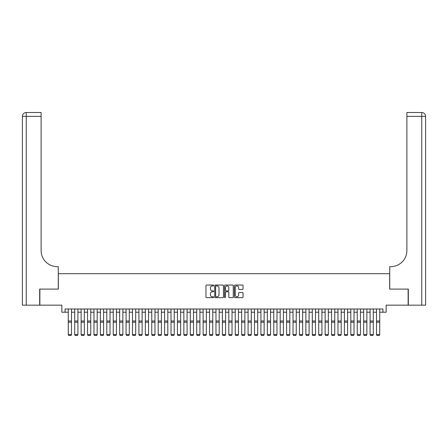 <?xml version="1.0" encoding="UTF-8"?>
<svg xmlns="http://www.w3.org/2000/svg" width="448" height="448" viewBox="0 0 448 448"><rect width="100%" height="100%" fill="white"/><g stroke="black" fill="none" stroke-linecap="round" stroke-linejoin="round"><path stroke-width="0.67" d="M213.724 285.482A0.442 0.442 0 0 0 213.287 285.04L206.59 285.04A0.633 0.633 0 0 0 205.957 285.673L205.957 297.018A0.633 0.633 0 0 0 206.59 297.651L213.287 297.651A0.442 0.442 0 0 0 213.724 297.209A0.442 0.442 0 0 0 213.287 296.766L212.419 296.766A2.016 2.016 0 0 1 210.403 294.75L210.403 293.804A2.016 2.016 0 0 1 212.419 291.788L213.287 291.788A0.442 0.442 0 0 0 213.724 291.346A0.442 0.442 0 0 0 213.287 290.903L212.419 290.903A2.016 2.016 0 0 1 210.403 288.887L210.403 287.941A2.016 2.016 0 0 1 212.419 285.925L213.287 285.925A0.442 0.442 0 0 0 213.724 285.482M242.418 289.486A0.633 0.633 0 0 0 243.051 288.854L243.051 285.673A0.633 0.633 0 0 0 242.418 285.04L234.982 285.04A0.633 0.633 0 0 0 234.354 285.673L234.354 297.018A0.633 0.633 0 0 0 234.982 297.651L242.418 297.651A0.633 0.633 0 0 0 243.051 297.018L243.051 293.171A0.633 0.633 0 0 0 242.418 292.544L239.238 292.544A0.633 0.633 0 0 0 238.605 293.171L238.605 295.081A1.686 1.686 0 0 1 236.919 296.766A1.686 1.686 0 0 1 235.234 295.081L235.234 287.61A1.686 1.686 0 0 1 236.919 285.925A1.686 1.686 0 0 1 238.605 287.61L238.605 288.854A0.633 0.633 0 0 0 239.238 289.486L242.418 289.486M65.072 312.217L65.072 309.002L382.928 309.002L382.928 312.217L386.142 312.217L386.142 305.15L408.134 305.15L408.134 289.1L389.67 289.1L389.67 273.689L58.33 273.689L58.33 289.1L39.866 289.1L39.866 305.15L61.858 305.15L61.858 312.217L68.281 312.217M223.451 285.673A0.633 0.633 0 0 0 222.818 285.04L215.382 285.04A0.633 0.633 0 0 0 214.749 285.673L214.749 297.018A0.633 0.633 0 0 0 215.382 297.651L222.818 297.651A0.633 0.633 0 0 0 223.451 297.018L223.451 285.673M225.182 285.04L232.618 285.04A0.633 0.633 0 0 1 233.251 285.673L233.251 297.018A0.633 0.633 0 0 1 232.618 297.651L229.438 297.651A0.633 0.633 0 0 1 228.805 297.018L228.805 292.415A0.633 0.633 0 0 0 228.178 291.788L226.066 291.788A0.633 0.633 0 0 0 225.434 292.415L225.434 297.209A0.442 0.442 0 0 1 224.991 297.651A0.442 0.442 0 0 1 224.549 297.209L224.549 285.673A0.633 0.633 0 0 1 225.182 285.04M71.49 312.217L74.704 312.217M77.913 312.217L81.122 312.217M84.336 312.217L87.545 312.217M90.754 312.217L93.968 312.217M97.177 312.217L100.386 312.217M103.6 312.217L106.809 312.217M110.018 312.217L113.232 312.217M116.441 312.217L119.65 312.217M122.864 312.217L126.073 312.217M129.282 312.217L132.496 312.217M135.705 312.217L138.914 312.217M142.128 312.217L145.337 312.217M148.551 312.217L151.76 312.217M154.969 312.217L158.183 312.217M161.392 312.217L164.601 312.217M167.815 312.217L171.024 312.217M174.233 312.217L177.447 312.217M180.656 312.217L183.865 312.217M187.079 312.217L190.288 312.217M193.497 312.217L196.711 312.217M199.92 312.217L203.129 312.217M206.343 312.217L209.552 312.217M212.761 312.217L215.975 312.217M219.184 312.217L222.393 312.217M225.607 312.217L228.816 312.217M232.025 312.217L235.239 312.217M238.448 312.217L241.657 312.217M244.871 312.217L248.08 312.217M251.289 312.217L254.503 312.217M257.712 312.217L260.921 312.217M264.135 312.217L267.344 312.217M270.553 312.217L273.767 312.217M276.976 312.217L280.185 312.217M283.399 312.217L286.608 312.217M289.817 312.217L293.031 312.217M296.24 312.217L299.449 312.217M302.663 312.217L305.872 312.217M309.086 312.217L312.295 312.217M315.504 312.217L318.718 312.217M321.927 312.217L325.136 312.217M328.35 312.217L331.559 312.217M334.768 312.217L337.982 312.217M341.191 312.217L344.4 312.217M347.614 312.217L350.823 312.217M354.032 312.217L357.246 312.217M360.455 312.217L363.664 312.217M366.878 312.217L370.087 312.217M373.296 312.217L376.51 312.217M379.719 312.217L382.928 312.217M216.076 285.925A0.442 0.442 0 0 0 215.634 286.367L215.634 296.324A0.442 0.442 0 0 0 216.076 296.766L216.989 296.766A2.016 2.016 0 0 0 219.005 294.75L219.005 287.941A2.016 2.016 0 0 0 216.989 285.925L216.076 285.925M228.805 287.644A1.686 1.686 0 0 0 227.119 285.958A1.686 1.686 0 0 0 225.434 287.644L225.434 290.276A0.633 0.633 0 0 0 226.066 290.903L228.178 290.903A0.633 0.633 0 0 0 228.805 290.276L228.805 287.644M68.281 334.695L68.762 335.49L68.281 334.578L71.49 334.578L71.008 335.49L68.762 335.446L71.008 335.49M71.49 309.002L71.49 334.578L71.008 335.446M68.281 309.002L68.281 334.578L68.762 335.446M39.676 289.1L58.262 289.1L58.262 266.622L57.17 266.622A16.055 16.055 0 0 1 41.121 250.572L41.121 116.362L26.253 116.362L26.253 305.15L39.676 305.15L39.676 289.1M26.253 305.15L22.4 305.15L22.4 116.362A3.853 3.853 0 0 1 26.253 112.51L41.121 112.51L41.121 116.362M57.17 266.622A16.055 16.055 0 0 1 41.121 250.572M26.253 112.51A3.853 3.853 0 0 0 22.4 116.362L26.253 116.362L26.253 112.51M408.324 289.1L389.738 289.1L389.738 266.622L390.83 266.622A16.055 16.055 0 0 0 406.879 250.572L406.879 112.51L421.747 112.51A3.853 3.853 0 0 1 425.6 116.362L425.6 305.15L408.324 305.15L408.324 289.1M390.83 266.622A16.055 16.055 0 0 0 406.879 250.572M421.747 305.15L421.747 112.51A3.853 3.853 0 0 1 425.6 116.362L406.879 116.362M74.704 334.695L75.186 335.49L74.704 334.578L77.913 334.578L77.431 335.49L75.186 335.446L77.431 335.49M81.122 334.695L81.603 335.49L81.122 334.578L84.336 334.578L83.854 335.49L81.603 335.446L83.854 335.49M87.545 334.695L88.026 335.49L87.545 334.578L90.754 334.578L90.272 335.49L88.026 335.446L90.272 335.49M93.968 334.695L94.45 335.49L93.968 334.578L97.177 334.578L96.695 335.49L94.45 335.446L96.695 335.49M77.913 309.002L77.913 334.578L77.431 335.446M74.704 309.002L74.704 334.578L75.186 335.446M84.336 309.002L84.336 334.578L83.854 335.446M81.122 309.002L81.122 334.578L81.603 335.446M90.754 309.002L90.754 334.578L90.272 335.446M87.545 309.002L87.545 334.578L88.026 335.446M97.177 309.002L97.177 334.578L96.695 335.446M93.968 309.002L93.968 334.578L94.45 335.446M100.386 334.695L100.867 335.49L100.386 334.578L103.6 334.578L103.118 335.49L100.867 335.446L103.118 335.49M103.6 309.002L103.6 334.578L103.118 335.446M100.386 309.002L100.386 334.578L100.867 335.446M106.809 334.695L107.29 335.49L106.809 334.578L110.018 334.578L109.536 335.49L107.29 335.446L109.536 335.49M110.018 309.002L110.018 334.578L109.536 335.446M106.809 309.002L106.809 334.578L107.29 335.446M113.232 334.695L113.714 335.49L113.232 334.578L116.441 334.578L115.959 335.49L113.714 335.446L115.959 335.49M116.441 309.002L116.441 334.578L115.959 335.446M113.232 309.002L113.232 334.578L113.714 335.446M119.65 334.695L120.131 335.49L119.65 334.578L122.864 334.578L122.382 335.49L120.131 335.446L122.382 335.49M122.864 309.002L122.864 334.578L122.382 335.446M119.65 309.002L119.65 334.578L120.131 335.446M126.073 334.695L126.554 335.49L126.073 334.578L129.282 334.578L128.8 335.49L126.554 335.446L128.8 335.49M129.282 309.002L129.282 334.578L128.8 335.446M126.073 309.002L126.073 334.578L126.554 335.446M132.496 334.695L132.978 335.49L132.496 334.578L135.705 334.578L135.223 335.49L132.978 335.446L135.223 335.49M135.705 309.002L135.705 334.578L135.223 335.446M132.496 309.002L132.496 334.578L132.978 335.446M138.914 334.695L139.395 335.49L138.914 334.578L142.128 334.578L141.646 335.49L139.395 335.446L141.646 335.49M142.128 309.002L142.128 334.578L141.646 335.446M138.914 309.002L138.914 334.578L139.395 335.446M145.337 334.695L145.818 335.49L145.337 334.578L148.551 334.578L148.07 335.49L145.818 335.446L148.07 335.49M148.551 309.002L148.551 334.578L148.07 335.446M145.337 309.002L145.337 334.578L145.818 335.446M151.76 334.695L152.242 335.49L151.76 334.578L154.969 334.578L154.487 335.49L152.242 335.446L154.487 335.49M154.969 309.002L154.969 334.578L154.487 335.446M151.76 309.002L151.76 334.578L152.242 335.446M158.183 334.695L158.665 335.49L158.183 334.578L161.392 334.578L160.91 335.49L158.665 335.446L160.91 335.49M161.392 309.002L161.392 334.578L160.91 335.446M158.183 309.002L158.183 334.578L158.665 335.446M164.601 334.695L165.082 335.49L164.601 334.578L167.815 334.578L167.334 335.49L165.082 335.446L167.334 335.49M167.815 309.002L167.815 334.578L167.334 335.446M164.601 309.002L164.601 334.578L165.082 335.446M171.024 334.695L171.506 335.49L171.024 334.578L174.233 334.578L173.751 335.49L171.506 335.446L173.751 335.49M174.233 309.002L174.233 334.578L173.751 335.446M171.024 309.002L171.024 334.578L171.506 335.446M177.447 334.695L177.929 335.49L177.447 334.578L180.656 334.578L180.174 335.49L177.929 335.446L180.174 335.49M180.656 309.002L180.656 334.578L180.174 335.446M177.447 309.002L177.447 334.578L177.929 335.446M183.865 334.695L184.346 335.49L183.865 334.578L187.079 334.578L186.598 335.49L184.346 335.446L186.598 335.49M187.079 309.002L187.079 334.578L186.598 335.446M183.865 309.002L183.865 334.578L184.346 335.446M190.288 334.695L190.77 335.49L190.288 334.578L193.497 334.578L193.015 335.49L190.77 335.446L193.015 335.49M193.497 309.002L193.497 334.578L193.015 335.446M190.288 309.002L190.288 334.578L190.77 335.446M196.711 334.695L197.193 335.49L196.711 334.578L199.92 334.578L199.438 335.49L197.193 335.446L199.438 335.49M199.92 309.002L199.92 334.578L199.438 335.446M196.711 309.002L196.711 334.578L197.193 335.446M203.129 334.695L203.61 335.49L203.129 334.578L206.343 334.578L205.862 335.49L203.61 335.446L205.862 335.49M206.343 309.002L206.343 334.578L205.862 335.446M203.129 309.002L203.129 334.578L203.61 335.446M209.552 334.695L210.034 335.49L209.552 334.578L212.761 334.578L212.279 335.49L210.034 335.446L212.279 335.49M212.761 309.002L212.761 334.578L212.279 335.446M209.552 309.002L209.552 334.578L210.034 335.446M215.975 334.695L216.457 335.49L215.975 334.578L219.184 334.578L218.702 335.49L216.457 335.446L218.702 335.49M219.184 309.002L219.184 334.578L218.702 335.446M215.975 309.002L215.975 334.578L216.457 335.446M222.393 334.695L222.874 335.49L222.393 334.578L225.607 334.578L225.126 335.49L222.874 335.446L225.126 335.49M225.607 309.002L225.607 334.578L225.126 335.446M222.393 309.002L222.393 334.578L222.874 335.446M228.816 334.695L229.298 335.49L228.816 334.578L232.025 334.578L231.543 335.49L229.298 335.446L231.543 335.49M232.025 309.002L232.025 334.578L231.543 335.446M228.816 309.002L228.816 334.578L229.298 335.446M235.239 334.695L235.721 335.49L235.239 334.578L238.448 334.578L237.966 335.49L235.721 335.446L237.966 335.49M238.448 309.002L238.448 334.578L237.966 335.446M235.239 309.002L235.239 334.578L235.721 335.446M241.657 334.695L242.138 335.49L241.657 334.578L244.871 334.578L244.39 335.49L242.138 335.446L244.39 335.49M244.871 309.002L244.871 334.578L244.39 335.446M241.657 309.002L241.657 334.578L242.138 335.446M248.08 334.695L248.562 335.49L248.08 334.578L251.289 334.578L250.807 335.49L248.562 335.446L250.807 335.49M251.289 309.002L251.289 334.578L250.807 335.446M248.08 309.002L248.08 334.578L248.562 335.446M254.503 334.695L254.985 335.49L254.503 334.578L257.712 334.578L257.23 335.49L254.985 335.446L257.23 335.49M257.712 309.002L257.712 334.578L257.23 335.446M254.503 309.002L254.503 334.578L254.985 335.446M260.921 334.695L261.402 335.49L260.921 334.578L264.135 334.578L263.654 335.49L261.402 335.446L263.654 335.49M264.135 309.002L264.135 334.578L263.654 335.446M260.921 309.002L260.921 334.578L261.402 335.446M267.344 334.695L267.826 335.49L267.344 334.578L270.553 334.578L270.071 335.49L267.826 335.446L270.071 335.49M270.553 309.002L270.553 334.578L270.071 335.446M267.344 309.002L267.344 334.578L267.826 335.446M273.767 334.695L274.249 335.49L273.767 334.578L276.976 334.578L276.494 335.49L274.249 335.446L276.494 335.49M276.976 309.002L276.976 334.578L276.494 335.446M273.767 309.002L273.767 334.578L274.249 335.446M280.185 334.695L280.666 335.49L280.185 334.578L283.399 334.578L282.918 335.49L280.666 335.446L282.918 335.49M283.399 309.002L283.399 334.578L282.918 335.446M280.185 309.002L280.185 334.578L280.666 335.446M286.608 334.695L287.09 335.49L286.608 334.578L289.817 334.578L289.335 335.49L287.09 335.446L289.335 335.49M289.817 309.002L289.817 334.578L289.335 335.446M286.608 309.002L286.608 334.578L287.09 335.446M293.031 334.695L293.513 335.49L293.031 334.578L296.24 334.578L295.758 335.49L293.513 335.446L295.758 335.49M296.24 309.002L296.24 334.578L295.758 335.446M293.031 309.002L293.031 334.578L293.513 335.446M299.449 334.695L299.93 335.49L299.449 334.578L302.663 334.578L302.182 335.49L299.93 335.446L302.182 335.49M302.663 309.002L302.663 334.578L302.182 335.446M299.449 309.002L299.449 334.578L299.93 335.446M305.872 334.695L306.354 335.49L305.872 334.578L309.086 334.578L308.605 335.49L306.354 335.446L308.605 335.49M309.086 309.002L309.086 334.578L308.605 335.446M305.872 309.002L305.872 334.578L306.354 335.446M312.295 334.695L312.777 335.49L312.295 334.578L315.504 334.578L315.022 335.49L312.777 335.446L315.022 335.49M315.504 309.002L315.504 334.578L315.022 335.446M312.295 309.002L312.295 334.578L312.777 335.446M318.718 334.695L319.2 335.49L318.718 334.578L321.927 334.578L321.446 335.49L319.2 335.446L321.446 335.49M321.927 309.002L321.927 334.578L321.446 335.446M318.718 309.002L318.718 334.578L319.2 335.446M325.136 334.695L325.618 335.49L325.136 334.578L328.35 334.578L327.869 335.49L325.618 335.446L327.869 335.49M328.35 309.002L328.35 334.578L327.869 335.446M325.136 309.002L325.136 334.578L325.618 335.446M331.559 334.695L332.041 335.49L331.559 334.578L334.768 334.578L334.286 335.49L332.041 335.446L334.286 335.49M334.768 309.002L334.768 334.578L334.286 335.446M331.559 309.002L331.559 334.578L332.041 335.446M337.982 334.695L338.464 335.49L337.982 334.578L341.191 334.578L340.71 335.49L338.464 335.446L340.71 335.49M341.191 309.002L341.191 334.578L340.71 335.446M337.982 309.002L337.982 334.578L338.464 335.446M344.4 334.695L344.882 335.49L344.4 334.578L347.614 334.578L347.133 335.49L344.882 335.446L347.133 335.49M347.614 309.002L347.614 334.578L347.133 335.446M344.4 309.002L344.4 334.578L344.882 335.446M350.823 334.695L351.305 335.49L350.823 334.578L354.032 334.578L353.55 335.49L351.305 335.446L353.55 335.49M354.032 309.002L354.032 334.578L353.55 335.446M350.823 309.002L350.823 334.578L351.305 335.446M357.246 334.695L357.728 335.49L357.246 334.578L360.455 334.578L359.974 335.49L357.728 335.446L359.974 335.49M360.455 309.002L360.455 334.578L359.974 335.446M357.246 309.002L357.246 334.578L357.728 335.446M363.664 334.695L364.146 335.49L363.664 334.578L366.878 334.578L366.397 335.49L364.146 335.446L366.397 335.49M366.878 309.002L366.878 334.578L366.397 335.446M363.664 309.002L363.664 334.578L364.146 335.446M370.087 334.695L370.569 335.49L370.087 334.578L373.296 334.578L372.814 335.49L370.569 335.446L372.814 335.49M373.296 309.002L373.296 334.578L372.814 335.446M370.087 309.002L370.087 334.578L370.569 335.446M376.51 334.695L376.992 335.49L376.51 334.578L379.719 334.578L379.238 335.49L376.992 335.446L379.238 335.49M379.719 309.002L379.719 334.578L379.238 335.446M376.51 309.002L376.51 334.578L376.992 335.446M71.49 320.992L68.281 320.992M71.49 322.207L68.281 322.207M77.913 320.992L74.704 320.992M77.913 322.207L74.704 322.207M84.336 320.992L81.122 320.992M84.336 322.207L81.122 322.207M90.754 320.992L87.545 320.992M90.754 322.207L87.545 322.207M97.177 320.992L93.968 320.992M97.177 322.207L93.968 322.207M103.6 320.992L100.386 320.992M103.6 322.207L100.386 322.207M110.018 320.992L106.809 320.992M110.018 322.207L106.809 322.207M116.441 320.992L113.232 320.992M116.441 322.207L113.232 322.207M122.864 320.992L119.65 320.992M122.864 322.207L119.65 322.207M129.282 320.992L126.073 320.992M129.282 322.207L126.073 322.207M135.705 320.992L132.496 320.992M135.705 322.207L132.496 322.207M142.128 320.992L138.914 320.992M142.128 322.207L138.914 322.207M148.551 320.992L145.337 320.992M148.551 322.207L145.337 322.207M154.969 320.992L151.76 320.992M154.969 322.207L151.76 322.207M161.392 320.992L158.183 320.992M161.392 322.207L158.183 322.207M167.815 320.992L164.601 320.992M167.815 322.207L164.601 322.207M174.233 320.992L171.024 320.992M174.233 322.207L171.024 322.207M180.656 320.992L177.447 320.992M180.656 322.207L177.447 322.207M187.079 320.992L183.865 320.992M187.079 322.207L183.865 322.207M193.497 320.992L190.288 320.992M193.497 322.207L190.288 322.207M199.92 320.992L196.711 320.992M199.92 322.207L196.711 322.207M206.343 320.992L203.129 320.992M206.343 322.207L203.129 322.207M212.761 320.992L209.552 320.992M212.761 322.207L209.552 322.207M219.184 320.992L215.975 320.992M219.184 322.207L215.975 322.207M225.607 320.992L222.393 320.992M225.607 322.207L222.393 322.207M232.025 320.992L228.816 320.992M232.025 322.207L228.816 322.207M238.448 320.992L235.239 320.992M238.448 322.207L235.239 322.207M244.871 320.992L241.657 320.992M244.871 322.207L241.657 322.207M251.289 320.992L248.08 320.992M251.289 322.207L248.08 322.207M257.712 320.992L254.503 320.992M257.712 322.207L254.503 322.207M264.135 320.992L260.921 320.992M264.135 322.207L260.921 322.207M270.553 320.992L267.344 320.992M270.553 322.207L267.344 322.207M276.976 320.992L273.767 320.992M276.976 322.207L273.767 322.207M283.399 320.992L280.185 320.992M283.399 322.207L280.185 322.207M289.817 320.992L286.608 320.992M289.817 322.207L286.608 322.207M296.24 320.992L293.031 320.992M296.24 322.207L293.031 322.207M302.663 320.992L299.449 320.992M302.663 322.207L299.449 322.207M309.086 320.992L305.872 320.992M309.086 322.207L305.872 322.207M315.504 320.992L312.295 320.992M315.504 322.207L312.295 322.207M321.927 320.992L318.718 320.992M321.927 322.207L318.718 322.207M328.35 320.992L325.136 320.992M328.35 322.207L325.136 322.207M334.768 320.992L331.559 320.992M334.768 322.207L331.559 322.207M341.191 320.992L337.982 320.992M341.191 322.207L337.982 322.207M347.614 320.992L344.4 320.992M347.614 322.207L344.4 322.207M354.032 320.992L350.823 320.992M354.032 322.207L350.823 322.207M360.455 320.992L357.246 320.992M360.455 322.207L357.246 322.207M366.878 320.992L363.664 320.992M366.878 322.207L363.664 322.207M373.296 320.992L370.087 320.992M373.296 322.207L370.087 322.207M379.719 320.992L376.51 320.992M379.719 322.207L376.51 322.207"/></g></svg>
